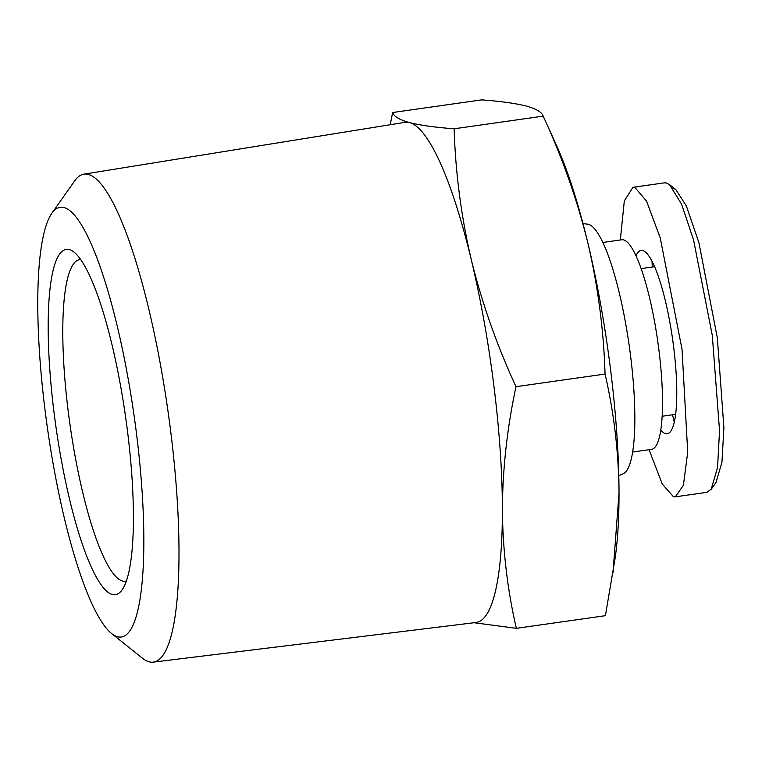 <?xml version="1.0" encoding="UTF-8"?>
<svg xmlns="http://www.w3.org/2000/svg" width="762" height="762" viewBox="0 0 762 762"><rect width="100%" height="100%" fill="white"/><g stroke="black" fill="none" stroke-linecap="round" stroke-linejoin="round"><path stroke-width="1.14" d="M674.265 422.053L672.522 414.785M652.262 267.014L652.043 261.223M632.927 187.319L664.416 182.842L666.379 182.975L669.455 184.585L681.514 204.045L693.591 240.04L712.279 335.318L719.538 430.625L717.547 467.544L711.175 489.271L706.85 492.347L675.361 496.824L683.4 485.28L687.715 452.199L682.047 349.453L660.254 237.954L646.509 201.016L634.879 187.442L632.927 187.319L624.307 200.987L620.316 239.973M660.759 430.025A92.612 18.679 -98.1 0 0 673.675 347.234A92.612 18.679 -98.1 0 0 636.013 255.746M649.072 449.694L662.273 484.06L673.398 496.7L675.361 496.824M672.951 188.09L675.808 189.576L686.343 205.892L698.954 242.859L717.347 337.966L723.9 427.606L721.957 462.201L715.937 482.641L711.175 489.271M80.724 259.604A162.373 32.747 -98.1 0 0 79.629 259.671A162.373 32.747 -98.1 0 0 68.218 411.375A162.373 32.747 -98.1 0 0 122.463 581.006A162.373 32.747 -98.1 0 0 125.292 581.196A162.373 32.747 -98.1 0 0 126.368 580.949M127.578 431.816A174.403 35.176 81.9 0 1 121.968 590.036A174.403 35.176 81.9 0 1 54.016 412.366A174.403 35.176 81.9 0 1 73.962 252.098A174.403 35.176 81.9 0 1 127.578 431.816M45.025 409.985A217.037 43.777 81.9 0 1 51.864 213.274A217.037 43.777 81.9 0 1 136.569 434.197A217.037 43.777 81.9 0 1 111.547 633.479A217.037 43.777 81.9 0 1 45.025 409.985M51.864 213.274L74.571 181.013A246.44 49.701 81.9 0 1 83.934 174.146A246.44 49.701 81.9 0 1 170.755 431.854A246.44 49.701 81.9 0 1 153.248 662.13A246.44 49.701 81.9 0 1 142.342 658.139L111.547 633.479M474.05 622.725L516.36 628.336C507.416 589.683 502.758 550.069 502.387 509.473A252.584 50.94 -98.1 0 0 493.967 386.477A252.584 50.94 -98.1 0 0 471.278 259.699A252.584 50.94 -98.1 0 0 409.585 122.606A252.584 50.94 -98.1 0 0 404.984 122.349L83.934 174.146M618.801 475.621L623.021 473.878A126.292 25.47 -98.1 0 0 630.622 356.235A126.292 25.47 -98.1 0 0 587.55 224.142L583.006 223.637M632.631 452.037L651.529 449.351A105.842 21.346 -98.1 0 0 658.968 350.463A105.842 21.346 -98.1 0 0 621.763 239.763L602.866 242.449M516.36 628.336L605.409 615.686L615.153 557.974A252.584 50.94 -98.1 0 0 619.02 492.909A252.584 50.94 -98.1 0 0 610.6 369.903A252.584 50.94 -98.1 0 0 587.912 243.135C577.205 199.806 562.289 157.477 543.182 116.138L556.584 145.561A252.584 50.94 -98.1 0 1 587.912 243.135C598.008 286.541 603.723 330.184 605.057 374.047L515.998 386.696C496.891 345.357 481.984 303.019 471.278 259.699C461.181 216.284 455.466 172.65 454.133 128.788C435.083 127.359 420.233 125.301 409.585 122.606C399.555 119.834 393.897 116.472 392.63 112.519L390.211 124.73M613 572.767L619.02 492.909C618.658 452.323 614.001 412.699 605.057 374.047M454.133 128.788L543.182 116.138C541.915 112.185 536.258 108.823 526.228 106.042C515.569 103.356 500.729 101.298 481.679 99.87L392.63 112.519M153.248 662.13L476.031 622.487A252.584 50.94 -98.1 0 0 502.387 509.473C502.634 468.801 507.168 427.873 515.998 386.696M662.13 416.252L675.599 414.347M675.808 189.576L669.455 184.585M641.156 268.595L654.625 266.681"/></g></svg>
